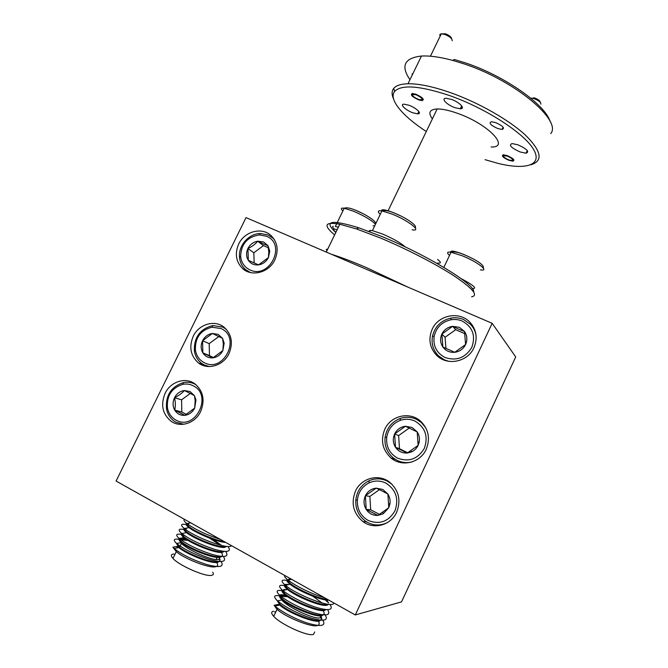 <?xml version="1.0" encoding="UTF-8"?>
<svg xmlns="http://www.w3.org/2000/svg" width="668" height="668" viewBox="0 0 668 668"><rect width="100%" height="100%" fill="white"/><g stroke="black" fill="none" stroke-linecap="round" stroke-linejoin="round"><path stroke-width="1" d="M416.106 94.764L412.406 94.497C412.281 95.967 414.294 97.586 418.452 99.365L419.487 99.691C423.771 99.766 422.652 98.121 416.106 94.764M441.815 33.834L445.606 33.868C449.364 35.371 451.359 37.007 451.593 38.777M452.178 40.773C452.236 38.594 449.764 36.473 444.763 34.419L441.272 33.859C439.82 34.068 439.46 34.819 440.179 36.114M423.387 99.382L422.786 99.457M507.455 156.103L503.421 155.702C503.271 156.897 505.058 158.274 508.774 159.852L510.26 160.312C514.302 160.462 513.366 159.059 507.455 156.103M540.88 104.116C540.955 102.329 538.75 100.534 534.291 98.722L532.847 98.305L533.815 97.778L534.976 98.112C538.425 99.499 540.195 100.91 540.27 102.346M532.847 98.305L530.308 98.054M513.942 159.969L513.425 160.028M337.206 229.583L334.175 229.149C333.048 229.383 333.641 230.385 335.954 232.163M334.025 228.681C332.455 227.27 332.196 226.46 333.24 226.252M375.483 224.248C371.892 220.382 364.528 216.014 353.389 211.163L344.204 208.216L335.361 226.427L338.359 227.22M368.945 231.404L369.705 230.418L372.402 230.635L382.505 234C393.252 238.651 400.85 242.977 405.301 246.968M461.07 278.581C473.871 285.403 477.603 288.743 472.259 288.609M462.273 321.083C458.649 319.546 454.866 319.112 450.925 319.78C441.949 321.867 436.354 327.362 434.158 336.263C432.922 345.915 436.555 352.996 445.08 357.514C456.528 361.246 465.446 357.831 471.842 347.285C475.85 335.703 472.66 326.969 462.273 321.083M448.679 361.296L444.537 359.918L438.475 355.802C433.223 350.383 431.219 343.903 432.446 336.355C434.885 326.493 441.072 320.398 451.025 318.085C455.384 317.342 459.584 317.826 463.6 319.521L470.514 324.339C473.445 327.445 475.29 331.119 476.059 335.369M459.334 327.312L452.654 326.326C447.752 327.061 444.162 329.641 441.882 334.067C439.903 338.626 440.237 342.943 442.876 347.018C445.806 350.892 449.756 352.654 454.724 352.295L456.411 352.003C460.594 350.892 463.65 348.404 465.596 344.521L466.448 342.158C467.366 338.275 466.723 334.726 464.519 331.503L459.334 327.312M458.883 329.257L452.654 326.326L441.882 334.067L442.876 347.018L454.724 352.295L465.596 344.521L464.519 331.503L458.883 329.257M415.062 421.132C410.269 418.945 405.351 418.677 400.324 420.356C392.675 423.395 388.141 429.048 386.722 437.323C385.995 446.683 389.619 453.63 397.594 458.156C408.95 462.306 417.859 459.033 424.33 448.353C428.43 436.546 425.341 427.47 415.062 421.132M412.298 461.839C407.037 463.191 401.986 462.707 397.143 460.386L393.16 457.83C386.964 452.453 384.275 445.606 385.102 437.281C386.672 428.113 391.699 421.842 400.174 418.477C405.743 416.623 411.187 416.907 416.506 419.337L421.433 422.568L425.775 427.77M412.072 427.462L405.434 426.267C400.549 426.894 396.951 429.449 394.638 433.941C392.625 438.584 392.918 443.034 395.506 447.293C398.378 451.368 402.295 453.28 407.246 453.046L411.304 452.019C414.36 450.65 416.64 448.42 418.135 445.347L419.178 442.199C419.871 438.467 419.212 435.043 417.199 431.92L412.072 427.462M411.697 429.274L405.434 426.267L394.638 433.941L395.506 447.293L407.246 453.046L418.135 445.347L417.199 431.92L411.697 429.274M266.39 236.205L259.384 234.911C247.335 236.864 241.09 244.045 240.647 256.445C241.373 262.724 244.446 267.192 249.874 269.855C269.571 279.708 286.981 244.071 266.39 236.205M250.433 272.552L245.507 269.538C241.991 266.373 239.987 262.315 239.503 257.38C238.192 245.715 248.721 233.6 260.269 233.499L268.043 234.944L272.878 238.092L274.548 239.887M263.568 241.958L257.714 241.206C253.364 241.975 250.108 244.413 247.928 248.504C246.016 252.713 246.15 256.654 248.329 260.311C250.567 263.559 253.723 265.104 257.79 264.954L258.566 264.879C262.95 264.127 266.24 261.681 268.436 257.547L269.763 251.21L267.977 245.682L263.568 241.958M263.434 243.895L257.714 241.206C255.268 244.212 252.003 246.642 247.928 248.504L248.329 260.311L258.566 264.879L268.436 257.547L268.786 251.894L267.977 245.682L263.434 243.895M193.01 385.695C189.796 384.108 186.38 383.657 182.765 384.342C171.584 387.974 166.491 395.915 167.484 408.156C168.645 413.626 171.517 417.625 176.093 420.155C195.448 431.328 213.284 394.813 193.01 385.695M183.733 424.255L176.085 422.301L174.356 421.266C170.231 418.352 167.626 414.26 166.541 408.991C165.439 395.423 171.083 386.622 183.483 382.589C187.491 381.829 191.273 382.33 194.839 384.083L195.966 384.71M190.113 391.582L184.335 390.538C180.009 391.156 176.744 393.561 174.523 397.744C172.553 402.061 172.62 406.186 174.715 410.11C177.07 413.851 180.427 415.596 184.786 415.329L186.247 415.087C189.963 414.102 192.776 411.772 194.68 408.098L195.949 399.94L194.43 395.673L190.113 391.582M190.088 393.327L184.335 390.538C182.038 393.21 178.765 395.615 174.523 397.744C175.542 402.086 175.609 406.211 174.715 410.11L184.786 415.329L194.68 408.098L195.181 400.516L194.43 395.673L190.088 393.327M386.722 480.3L385.01 480.108M385.837 483.073C380.326 480.451 374.79 480.359 369.204 482.814C362.256 486.362 358.315 492.141 357.363 500.173C357.021 509.233 360.636 516.005 368.193 520.464C379.491 524.873 388.4 521.691 394.913 510.928C399.072 498.979 396.049 489.694 385.837 483.073M387.615 522.46C380.985 525.766 374.381 525.808 367.801 522.576L365.246 520.998C358.507 515.788 355.368 508.816 355.802 500.073C356.854 491.18 361.229 484.768 368.92 480.835C375.107 478.121 381.253 478.213 387.356 481.119L392.074 484.342M382.814 489.469L376.209 488.141C371.333 488.692 367.726 491.239 365.396 495.765C363.359 500.457 363.626 504.991 366.181 509.375C369.02 513.567 372.911 515.579 377.846 515.42L383.215 513.801L388.759 507.764L389.937 503.939C390.446 500.374 389.77 497.092 387.899 494.086L382.814 489.469M382.488 491.18L376.209 488.141L365.396 495.765L366.181 509.375L377.846 515.42L388.759 507.764L387.899 494.086L382.488 491.18M218.82 561.487C220.148 560.92 220.407 559.909 219.605 558.456M185.629 538.851L181.729 538.116M221.868 556.477L219.83 557.404C213.167 558.782 188.434 548.77 181.345 542.55L180.894 542.165C178.298 539.794 178.465 538.667 181.404 538.784L187.808 540.253M219.413 561.538L217.401 562.439C210.671 563.909 185.754 553.822 178.815 547.535L177.571 546.357L172.87 547.234L176.319 551.584C182.665 557.847 208.391 568.393 215.305 566.798C217.851 566.289 218.327 564.911 216.733 562.648M174.006 554.014C170.883 554.215 170.54 555.692 172.987 558.44C178.874 565.312 204.274 576.584 211.146 575.407C213.426 575.148 213.944 574.071 212.7 572.192M226.769 546.374L224.673 547.359C218.152 548.545 193.795 538.675 186.422 532.58L185.796 532.07C184.017 530.542 183.508 529.54 184.259 529.056M221.651 545.472L213.393 539.535M209.593 538.166L220.123 545.096M224.323 551.426L222.252 552.386C215.664 553.663 191.115 543.719 183.884 537.565L183.349 537.114C181.612 535.594 181.095 534.575 181.805 534.058M221.35 556.427C222.795 555.726 222.811 554.457 221.4 552.628M186.84 523.528L188.576 526.359C194.304 531.327 214.545 540.395 224.097 541.523M225.625 542.374C217.718 542.316 195.949 533.189 188.96 527.603L188.242 527.035C186.422 525.499 185.913 524.505 186.723 524.063M187.349 523.921L188.61 523.954M186.539 528.229C183.834 528.029 183.525 528.939 185.604 530.935L186.13 531.394C192.626 537.306 218.269 547.927 224.999 546.683M184.777 528.897L186.213 528.889M183.884 533.147L181.905 533.59L183.675 536.437C190.138 542.433 215.806 553.037 222.578 551.71M181.487 538.099C178.932 538.057 178.707 539.059 180.828 541.122L181.228 541.481C187.65 547.568 213.334 558.147 220.156 556.728M219.388 557.454C219.989 558.724 219.388 559.425 217.576 559.559C211.163 560.394 187.132 549.664 181.437 543.385L179.901 541.18M180.727 539.694L188.092 540.429M355.476 491.105C350.775 503.246 353.288 513.433 363.008 521.666C373.871 529.899 390.947 525.207 396.633 512.256C401.167 500.491 398.896 490.512 389.82 482.338C378.906 473.361 361.288 477.954 355.476 491.105M377.086 524.981L379.207 525.566M165.121 393.318C160.47 404.791 162.474 414.11 171.142 421.291C180.46 428.046 195.231 423.236 200.625 411.563C205.151 400.332 203.297 391.139 195.056 383.991C185.687 376.76 170.599 381.528 165.121 393.318M193.244 336.254C188.793 346.993 190.53 355.885 198.438 362.933C207.723 370.389 223.446 365.663 228.982 353.606C233.299 343.11 231.712 334.351 224.214 327.345C214.896 319.404 198.855 324.097 193.244 336.254M384.793 429.24C380.351 440.412 382.438 450.007 391.064 458.048C401.844 467.316 420.314 462.84 426.201 449.339C430.484 438.534 428.614 429.157 420.598 421.199C409.81 411.179 390.797 415.554 384.793 429.24M400.332 461.655L402.428 462.849M432.163 329.299C428.13 339.043 429.607 347.711 436.605 355.301C447.009 366.164 467.759 362.073 473.946 347.727C477.82 338.317 476.535 329.883 470.08 322.419C459.726 310.812 438.442 314.803 432.163 329.299M439.444 356.687L440.655 358.399M238.71 243.995C234.602 253.623 235.921 261.823 242.668 268.594C251.769 277.145 269.062 272.569 274.824 259.919C278.806 250.517 277.621 242.459 271.25 235.754C262.14 226.711 244.538 231.262 238.71 243.995M277.345 600.691L279.583 603.972C286.981 611.22 314.87 622.918 320.264 620.121C321.726 619.553 322.043 618.451 321.233 616.815M285.637 595.263L281.27 594.637C279.232 594.862 279.374 596.09 281.679 598.328L282.096 598.703C289.536 605.851 317.4 617.558 322.744 614.861M322.41 615.57C317.166 618.192 290.329 607.112 282.23 599.822L281.754 599.413C279.065 596.95 278.79 595.589 280.936 595.338L287.474 596.591M320.857 617.424L321.308 619.436M276.677 608.798L277.078 609.249C284.434 616.597 312.34 628.279 317.784 625.382C319.446 624.689 319.655 623.336 318.394 621.315M273.371 611.245C271.033 611.804 271.15 613.5 273.705 616.339C280.635 624.396 308.132 636.829 313.534 634.383L314.661 631.995M288.676 584.583L286.18 584.316C284.226 584.458 284.343 585.577 286.53 587.656L287.106 588.174C294.63 595.121 322.452 606.853 327.704 604.365L327.996 604.256M291.089 579.448L288.634 579.156M288.309 579.857L289.227 579.899M328.489 604.306L327.37 605.074C322.26 607.454 295.874 596.582 287.44 589.443L286.764 588.884C284.618 587.013 283.975 585.794 284.844 585.226M285.854 585.009L286.756 585.043M312.766 596.207L322.235 603.079M325.976 609.6L324.89 610.318C319.713 612.823 293.102 601.843 284.835 594.629L284.259 594.144C282.155 592.282 281.512 591.046 282.339 590.428M322.828 614.836C324.489 614.126 324.556 612.715 323.028 610.602M286.263 589.719L283.725 589.477M283.399 590.17L284.292 590.186M287.374 579.565L289.603 582.913C296.2 588.75 318.553 598.979 327.337 599.313M328.631 600.039C321.776 600.95 298.045 590.804 290.046 584.258L289.269 583.623C287.065 581.745 286.43 580.542 287.357 580.024M282.347 590.103L284.601 593.434C292.083 600.482 319.93 612.205 325.224 609.617M321.108 615.838L320.055 617.8C315.054 619.804 289.027 607.98 282.322 600.624L280.502 598.161M280.994 596.357L287.674 596.733M221.05 328.564L212.006 327.195C200.5 330.184 194.972 337.824 195.407 350.107C196.409 355.91 199.373 360.119 204.283 362.716C223.78 373.379 241.449 337.206 221.05 328.564M209.309 366.557L204.224 364.962L201.511 363.283C197.603 360.244 195.223 356.136 194.388 350.967C193.904 337.357 200.041 328.89 212.783 325.566L222.811 327.095L226.218 329.224M218.185 334.409L212.374 333.474C208.04 334.15 204.775 336.563 202.571 340.713C200.625 344.989 200.717 349.038 202.847 352.871C205.235 356.512 208.616 358.165 212.983 357.831L213.618 357.747C217.71 356.912 220.791 354.516 222.87 350.566L224.181 343.16L222.536 338.35L218.185 334.409M218.119 336.221L212.374 333.474L202.571 340.713L202.847 352.871L212.983 357.831L222.87 350.566L223.321 343.778L222.536 338.35L218.119 336.221M331.395 254.266C340.638 257.122 352.195 261.514 366.064 267.442L408.14 287.232M335.795 232.497C323.337 220.857 330.994 219.296 358.783 227.805L381.854 236.514C427.436 255.151 476.317 285.236 473.57 291.807M471.608 296.809C478.622 295.523 472.944 288.659 454.574 276.226C436.254 264.219 406.445 248.822 380.267 237.95L356.537 228.957L339.803 224.239C324.731 221.592 323.003 225.149 334.618 234.919M550.749 133.583C562.214 120.541 514.844 80.536 464.093 63.903L452.679 60.396L454.365 59.494L465.462 62.901C504.507 75.801 545.338 104.692 550.014 121.309M452.679 60.396C440.145 57.022 429.741 55.578 421.45 56.045C404.365 57.991 400.533 65.89 409.952 79.734M485.085 159.677L498.044 163.384C526.008 170.315 543.184 165.205 533.356 149.056C523.887 133.041 485.686 108.224 449.714 95.599C419.972 85.729 401.627 84.318 394.688 91.374C388.183 99.148 402.512 116.09 426.293 131.512M393.561 98.956C391.582 94.639 391.632 91.132 393.694 88.435C396.041 85.512 400.808 83.951 407.998 83.759C418.828 83.609 432.922 86.548 450.282 92.576C478.497 102.505 509.292 120.081 525.591 135.27C541.548 151.218 543.326 161.055 530.926 164.771M415.822 94.205C422.51 97.336 424.623 99.474 422.159 100.643L418.727 99.908C412.081 96.81 409.977 94.672 412.423 93.487L415.822 94.205M507.296 155.644C513.325 158.408 515.17 160.245 512.84 161.155L508.924 160.295C502.937 157.556 501.1 155.719 503.413 154.792L507.296 155.644M495.723 122.62C503.004 125.985 505.125 128.264 502.094 129.45L497.794 128.548C490.562 125.217 488.45 122.945 491.464 121.735L495.723 122.62M408.841 105.21C416.248 107.773 422.56 114.003 417.717 113.861L412.933 112.808C405.668 110.287 399.239 104.083 404.107 104.183L408.841 105.21M517.909 144.806C527.06 149.006 529.766 151.811 526.008 153.222L520.155 151.97C511.078 147.82 508.398 145.014 512.122 143.57L517.909 144.806M451.359 99.373C459.551 102.137 465.905 108.959 460.277 108.8L454.966 107.69C446.942 104.976 440.446 98.171 446.107 98.279L451.359 99.373M491.122 146.993C510.678 147.72 488.007 123.856 457.388 113.284C449.121 110.354 442.375 108.909 437.164 108.959C429.482 109.427 427.896 112.733 432.388 118.879M462.206 108.149L460.953 107.398M412.365 74.766L412.039 73.856M327.637 249.306C326.067 249.064 325.867 249.481 327.028 250.558M218.803 336.555L209.184 343.644L209.476 355.618L213.76 357.722M209.184 343.644L202.571 340.713M209.476 355.618L202.847 352.871M274.364 611.821L275.917 611.696M278.339 605.317L278.823 604.281L274.147 605.317L276.652 608.849M319.93 620.831C314.62 623.561 287.557 612.381 279.625 605.016L278.823 604.281M324.347 597.643C312.265 594.37 295.256 585.819 288.1 580.166L286.522 578.822C284.802 577.21 284.184 576.083 284.66 575.424M333.841 602.962C333.374 609.299 296.834 595.105 285.47 585.343L284.117 584.166C280.66 580.701 281.604 579.465 286.939 580.459M325.141 599.806L328.639 602.937M329.95 604.406C333.691 610.051 329.232 611.086 316.59 607.513C304.516 603.788 289.386 595.914 282.84 590.529L281.696 589.518C278.164 585.945 279.099 584.625 284.501 585.577M327.612 609.692C331.161 615.353 326.552 616.38 313.801 612.773C301.677 609.032 286.589 601.116 280.218 595.714L279.282 594.871C275.667 591.18 276.594 589.794 282.063 590.696M322.669 615.028L324.924 614.518C328.865 620.489 324.397 621.724 311.538 618.209C299.272 614.51 283.9 606.402 277.587 600.899L276.861 600.231C273.162 596.424 274.08 594.954 279.633 595.823M279.859 595.864L280.568 596.015M322.569 619.779C326.351 625.791 321.751 627.027 308.775 623.486C296.458 619.779 281.111 611.612 274.957 606.093L274.147 605.317M473.554 327.211L471.892 325.926M419.354 420.189L417.032 419.587M384.676 479.323L382.497 479.373M492.157 323.32L515.713 356.929L401.51 601.885L355.276 614.952L492.157 323.32L246.033 217.609L116.082 481.052L355.276 614.952M220.231 539.352C206.303 534.776 195.223 529.54 186.982 523.637L185.57 522.451C183.85 520.84 183.525 519.829 184.593 519.403M231.512 545.673C228.514 550.106 194.33 536.963 184.426 528.622L183.191 527.561C180.276 524.664 181.329 523.662 186.33 524.564M228.122 546.666C231.712 551.851 227.27 552.762 214.795 549.397C200.817 544.796 189.846 539.527 181.871 533.598L180.803 532.672C177.83 529.682 178.865 528.622 183.917 529.473M225.817 551.668C229.266 556.887 224.707 557.813 212.132 554.44C198.095 549.831 187.157 544.545 179.316 538.583L178.423 537.79C175.383 534.717 176.41 533.582 181.512 534.392M223.504 556.669C226.819 561.93 222.135 562.874 209.468 559.492C195.365 554.866 184.468 549.555 176.761 543.568L176.043 542.917C172.928 539.744 173.956 538.55 179.116 539.318M180.627 539.61L182.022 539.953M218.945 559.258L219.63 559.918M221.191 561.688C224.364 566.982 219.563 567.942 206.796 564.552C192.634 559.909 181.771 554.582 174.206 548.553L173.655 548.052M176.051 551.342L172.87 547.234M179.091 543.051C176.486 543.034 176.268 544.094 178.439 546.232L178.773 546.533C185.153 552.703 210.863 563.274 217.726 561.763M176.778 547.985L177.571 546.357M379.716 524.881L381.436 525.106M379.424 489.669L369.88 496.399L370.665 509.784L379.549 514.385M369.88 496.399L365.396 495.765M370.665 509.784L366.181 509.375M190.305 393.435L181.587 399.815L181.805 412.006L186.481 414.427M181.587 399.815L174.523 397.744M181.805 412.006L174.715 410.11M268.344 247.744L263.459 245.607L253.815 252.796L254.174 263.075M253.815 252.796L247.928 248.504M263.459 245.607L257.714 241.206M403.063 462.298L404.858 463.007M409.2 428.071L398.629 435.578L399.489 448.712L407.739 452.754M398.629 435.578L394.638 433.941M399.489 448.712L395.506 447.293M464.836 333.691L455.676 329.683L445.072 337.29L445.948 348.504M445.072 337.29L441.882 334.067M455.676 329.683L452.654 326.326M354.908 209.902L361.664 212.983M373.036 225.759L374.69 225.893M375.408 224.147C377.837 221.926 365.287 213.927 354.541 209.81C349.781 207.907 346.333 207.381 344.204 208.216C340.947 207.756 340.505 208.666 342.876 210.954M393.652 212.725L400.783 215.964M412.106 229.784C422.719 231.905 408.607 220.624 392.091 214.094L381.921 210.904C377.762 210.328 377.203 211.489 380.251 214.37M381.67 211.43C380.61 208.875 384.509 209.268 393.36 212.608M463.625 254.391L470.664 257.597M480.384 269.83C490.137 271.734 477.896 262.056 462.289 255.802L451.042 252.228C447.051 251.686 446.541 252.754 449.522 255.435M450.85 252.638C449.823 250.149 454.015 250.709 463.425 254.308M437.665 263.025C441.272 263.518 441.247 262.315 437.582 259.426M412.406 94.497L412.072 93.512M444.93 33.659L443.911 34.168M441.272 33.859L430.434 56.212M503.421 155.702L503.104 154.817M372.402 230.635L381.921 210.904C384.384 210.086 388.158 210.662 393.26 212.641C405 217.083 417.776 225.467 415.229 227.888M370.172 231.871L369.705 230.418M443.844 267.375L451.042 252.228C453.681 251.393 457.78 252.095 463.35 254.341C473.378 258.483 484.692 264.528 483.323 268.077M434.158 336.263L432.446 336.355M450.925 319.78L451.025 318.085M386.722 437.323L385.102 437.281M400.324 420.356L400.174 418.477M240.647 256.445L239.503 257.38M259.384 234.911L260.269 233.499M167.484 408.156L166.541 408.991M182.765 384.342L183.483 382.589M357.363 500.173L355.802 500.073M369.204 482.814L368.92 480.835M188.576 526.359L188.242 527.035M186.13 531.394L185.796 532.07M183.675 536.437L183.349 537.114M181.228 541.481L180.894 542.165M181.437 543.385L179.575 547.209M366.49 521.825L363.008 521.666M207.523 366.465L198.438 362.933M395.272 459.334L391.064 458.048M438.191 356.704L436.605 355.301M246.434 271.116L242.668 268.594M289.603 582.913L289.269 583.623M287.106 588.174L286.764 588.884M284.601 593.434L284.267 594.144M282.096 598.703L281.754 599.413M195.407 350.107L194.388 350.967M212.006 327.195L212.783 325.566M358.783 227.805L356.537 228.957M339.803 224.239L326.293 252.078M394.688 91.374L393.694 88.435M502.094 129.45L503.154 127.212M417.717 113.861L418.836 111.539M526.008 153.222L527.286 150.517M460.277 108.8L461.688 105.87M387.991 210.979L437.164 108.959M407.998 83.759L421.45 56.045M223.321 343.778L224.181 343.16M279.591 603.972L279.249 604.682M277.078 609.249L273.705 616.339M288.1 580.166L291.624 579.323M285.47 585.343L290.046 584.258M328.572 602.878L326.61 599.989M282.84 590.529L287.44 589.443M280.218 595.714L284.835 594.629M277.587 600.899L282.23 599.822M274.957 606.093L279.625 605.016M286.522 578.822L288.952 582.337M284.117 584.166L286.53 587.656M328.372 604.298L327.654 604.457M281.696 589.518L284.109 592.992M325.834 609.592L325.166 609.742M279.282 594.871L281.679 598.328M276.861 600.231L279.257 603.663M320.749 620.188L320.172 620.313M274.439 605.6L276.819 609.007M472.426 325.341L470.08 322.419M217.167 557.421L216.156 559.534M178.815 547.535L174.206 548.553M219.137 559.158L219.58 559.784M181.345 542.55L176.761 543.568M183.884 537.565L179.316 538.583M186.422 532.58L181.871 533.598M188.96 527.603L184.426 528.622M190.672 522.81L186.982 523.637M185.57 522.451L187.992 525.85M183.191 527.561L185.604 530.935M180.803 532.672L183.216 536.028M178.423 537.79L180.828 541.122M176.043 542.917L178.439 546.232M178.773 546.533L178.439 547.217M176.319 551.584L172.987 558.44M382.839 512.264L383.215 513.801M388.859 503.739L389.937 503.939M186.472 414.427L186.247 415.087M195.19 400.516L195.949 399.94M272.878 238.092L273.997 238.994M268.786 251.903L269.763 251.21M421.433 422.568L422.577 423.153M411.062 450.708L411.304 452.019M418.185 442.057L419.178 442.199M456.386 351.36L456.411 352.003M465.563 342.116L466.448 342.158"/></g></svg>
